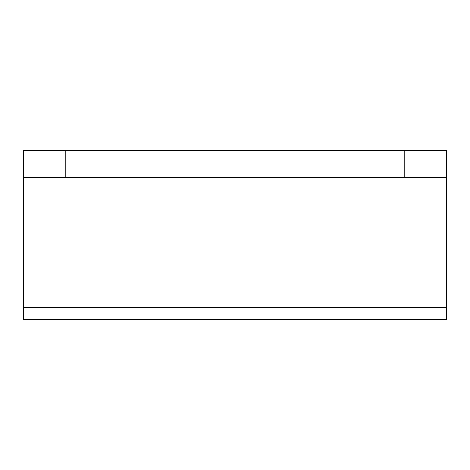 <?xml version="1.0" encoding="UTF-8"?>
<svg xmlns="http://www.w3.org/2000/svg" width="470" height="470" viewBox="0 0 470 470"><rect width="100%" height="100%" fill="white"/><g stroke="black" fill="none" stroke-linecap="round" stroke-linejoin="round"><path stroke-width="0.7" d="M446.5 177.472L446.5 307.633L23.5 307.633L23.5 177.472L65.8 177.472L65.8 150.4L23.5 150.4L23.5 319.6L446.5 319.6L446.5 307.633L23.5 307.633L23.5 319.6L446.5 319.6L446.5 150.4L65.8 150.4L404.2 150.4L404.2 177.472L65.8 177.472L446.5 177.472L446.5 150.4L404.2 150.4L404.2 177.472L446.5 177.472M65.8 150.4L65.8 177.472L23.5 177.472L23.5 150.4L65.8 150.4"/></g></svg>
